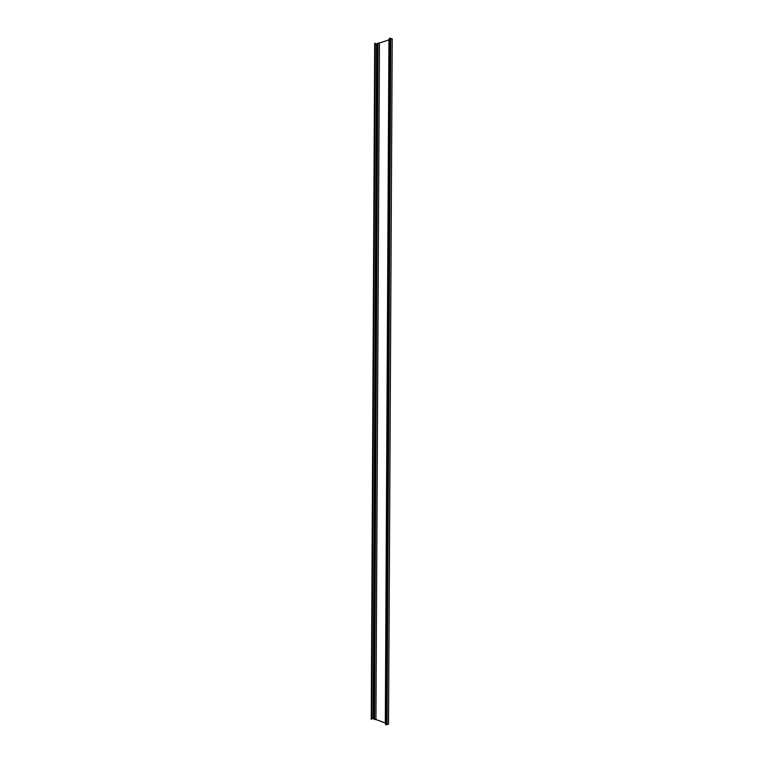 <?xml version="1.0" encoding="UTF-8"?>
<svg xmlns="http://www.w3.org/2000/svg" width="763" height="763" viewBox="0 0 763 763"><rect width="100%" height="100%" fill="white"/><g stroke="black" fill="none" stroke-linecap="round" stroke-linejoin="round"><path stroke-width="1.14" d="M388.949 39.867L379.44 43.043L375.93 719.519L385.315 723.009M379.44 43.043L377.618 43.176L374.128 719.356L375.93 719.519M377.618 43.653L376.541 44.006L373.069 718.46L374.128 718.851M371.705 718.889L373.069 718.46M371.238 719.29L374.7 43.214M388.539 724.116L385.687 724.85L389.521 38.15L392.211 38.865L388.539 724.116M389.33 39.256L385.687 723.667M376.541 44.006L375.167 43.586M388.949 39.39L385.315 723.524M389.521 38.15L385.868 724.85M378.009 43.043L374.519 719.499M375.224 43.605L371.753 718.87M390.761 38.408L387.089 724.583M389.95 38.379L386.288 724.612M389.531 38.303L385.878 724.688M377.618 43.176L374.128 719.356M375.167 43.357L371.695 719.137"/></g></svg>
